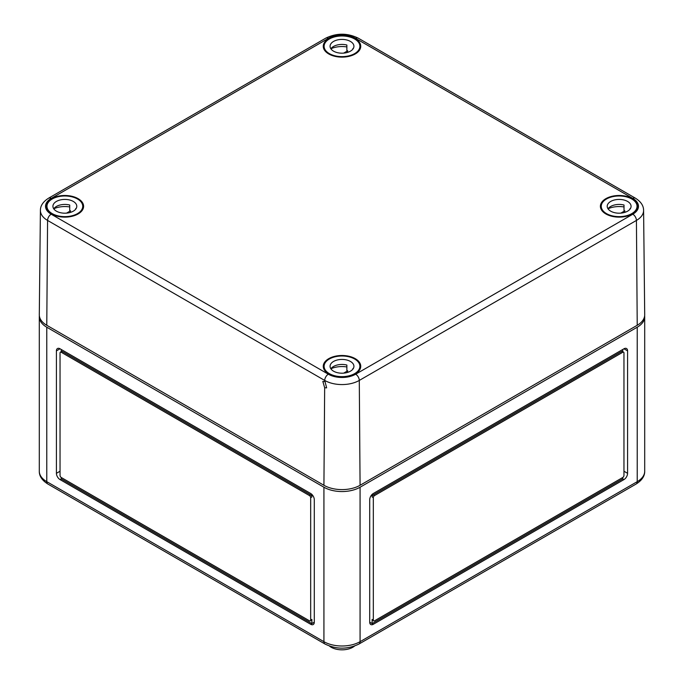<?xml version="1.0" encoding="UTF-8"?>
<svg xmlns="http://www.w3.org/2000/svg" width="684" height="684" viewBox="0 0 684 684"><rect width="100%" height="100%" fill="white"/><g stroke="black" fill="none" stroke-linecap="round" stroke-linejoin="round"><path stroke-width="1.03" d="M329.449 646.064A15.339 8.858 0 0 0 331.159 647.244A15.339 8.858 0 0 0 354.551 646.064M47.837 484.007A5.113 2.95 -60 0 1 46.777 481.664A25.564 14.757 0 0 1 39.296 471.233C39.21 476.081 42.057 480.348 47.837 484.007L324.986 644.012A5.113 2.95 -60 0 1 323.925 641.678L46.777 481.664L46.777 327.217A25.564 14.757 180 0 1 39.296 316.786A25.564 14.757 180 0 1 39.347 315.811M46.777 327.217L323.925 487.23A25.564 14.757 0 0 0 360.075 487.23L637.223 327.217A25.564 14.757 0 0 0 644.704 316.786A25.564 14.757 0 0 0 644.653 315.811M60.038 348.789A5.113 2.95 -120 0 0 57.482 348.532A5.113 2.95 -120 0 0 56.421 350.875L56.421 473.319A5.113 2.95 -120 0 0 60.038 479.578L310.673 624.278A5.113 2.95 -120 0 0 313.229 624.535A5.113 2.95 -120 0 0 314.289 622.192L314.289 499.748A5.113 2.95 -120 0 0 310.673 493.489L60.038 348.789L56.421 350.875M310.314 620.884L311.519 620.191A1.701 0.983 -120 0 0 311.878 619.413L311.878 623.586L61.244 478.886L61.244 477.492L309.467 620.807A1.701 0.983 -120 0 0 310.314 620.884A1.701 0.983 -120 0 0 310.673 620.106L310.673 497.661A1.701 0.983 -120 0 0 309.467 495.575L61.244 352.269A1.701 0.983 -120 0 0 60.389 352.183A1.701 0.983 -120 0 0 60.038 352.961L60.038 475.406A1.701 0.983 -120 0 0 61.244 477.492M369.711 622.192L372.122 623.586L372.122 619.413A1.701 0.983 120 0 0 372.481 620.191L373.686 620.884A1.701 0.983 120 0 0 374.533 620.807L622.756 477.492L622.756 478.886L623.962 479.578A5.113 2.95 120 0 0 627.579 473.319L627.579 350.875A5.113 2.95 120 0 0 626.518 348.532A5.113 2.95 120 0 0 623.962 348.789L373.327 493.489A5.113 2.95 120 0 0 369.711 499.748L369.711 622.192A5.113 2.95 120 0 0 370.771 624.535A5.113 2.95 120 0 0 373.327 624.278L623.962 479.578M373.327 624.278L372.122 623.586L622.756 478.886M622.756 477.492A1.701 0.983 120 0 0 623.962 475.406L623.962 352.961A1.701 0.983 120 0 0 623.611 352.183L622.406 351.482A1.701 0.983 120 0 0 621.559 351.567L373.327 494.883A1.701 0.983 120 0 0 372.122 496.969L372.122 494.421M622.756 349.481L622.756 351.687M623.611 352.183A1.701 0.983 120 0 0 622.756 352.269L374.533 495.575A1.701 0.983 120 0 0 373.327 497.661L373.327 620.106A1.701 0.983 120 0 0 373.686 620.884M314.289 622.192L310.673 624.278M61.244 351.687L61.244 349.481M311.878 494.421L311.878 496.969A1.701 0.983 -120 0 0 310.673 494.883L62.441 351.567A1.701 0.983 -120 0 0 61.594 351.482L60.389 352.183M324.703 381.587L322.822 381.407L324.661 387.734L326.644 387.862L324.712 380.432L47.572 220.428L46.777 325.276L323.925 485.281A25.564 14.757 180 0 0 360.075 485.281L637.223 325.276A25.564 14.757 0 0 0 644.704 314.743L643.593 210.356C643.584 205.662 640.848 201.6 635.376 198.163A5.113 2.95 120 0 0 632.82 198.42L355.671 38.407A19.332 11.166 180 0 0 328.329 38.407A5.113 2.95 -120 0 0 325.772 38.15C336.588 32.9 347.412 32.9 358.228 38.15A5.113 2.95 120 0 0 355.671 38.407M51.599 213.964A18.742 10.824 180 0 1 46.11 206.354A18.742 10.824 180 0 1 57.644 196.317A18.742 10.824 180 0 1 78.113 198.659A18.742 10.824 180 0 1 83.602 206.354A18.742 10.824 180 0 1 71.991 216.315A18.742 10.824 180 0 1 51.599 213.964M605.887 213.964A18.742 10.824 180 0 1 600.398 206.354A18.742 10.824 180 0 1 611.932 196.317A18.742 10.824 180 0 1 632.401 198.659A18.742 10.824 180 0 1 637.89 206.354A18.742 10.824 180 0 1 626.279 216.315A18.742 10.824 180 0 1 605.887 213.964M328.748 373.968A18.742 10.824 180 0 1 323.258 366.359A18.742 10.824 180 0 1 334.792 356.33A18.742 10.824 180 0 1 355.252 358.664A18.742 10.824 180 0 1 360.742 366.359A18.742 10.824 180 0 1 349.139 376.328A18.742 10.824 180 0 1 328.748 373.968M328.748 53.95A18.742 10.824 180 0 1 323.258 46.35A18.742 10.824 180 0 1 334.792 36.312A18.742 10.824 180 0 1 355.252 38.646A18.742 10.824 180 0 1 360.742 46.35A18.742 10.824 180 0 1 349.139 56.31A18.742 10.824 180 0 1 328.748 53.95M360.075 485.281L359.288 380.432A5.113 2.95 -120 0 0 355.671 374.208A19.332 11.166 180 0 1 328.329 374.208L51.18 214.203A19.332 11.166 0 0 1 51.18 198.42A5.113 2.95 -120 0 0 48.624 198.163C43.118 201.652 40.382 205.713 40.407 210.356L39.296 314.743A25.564 14.757 0 0 0 46.777 325.276M630.255 208.817A11.927 6.883 0 0 0 630.032 208.509L630.032 209.116M610.709 211.176A11.927 6.883 0 0 0 623.714 212.673A11.927 6.883 0 0 0 631.076 206.311A11.927 6.883 0 0 0 627.579 201.438A11.927 6.883 0 0 0 614.583 199.942A11.927 6.883 0 0 0 607.212 206.311A11.927 6.883 0 0 0 610.709 211.176M624.013 206.944A17.895 10.328 0 0 0 608.059 208.774M631.794 199.001A17.895 10.328 0 0 0 612.3 196.761A17.895 10.328 0 0 0 601.253 206.311A17.895 10.328 0 0 0 606.494 213.613A17.895 10.328 0 0 0 625.988 215.853A17.895 10.328 0 0 0 637.035 206.311A17.895 10.328 0 0 0 631.794 199.001M620.833 213.126L624.817 210.826A11.927 6.883 0 0 0 624.013 210.595L624.013 205.029A11.927 6.883 0 0 0 608.033 208.817M624.817 212.365L624.817 210.826M353.115 368.821A11.927 6.883 0 0 0 352.893 368.514L352.893 369.129M333.561 371.19A11.927 6.883 0 0 0 346.566 372.677A11.927 6.883 0 0 0 353.927 366.316A11.927 6.883 0 0 0 350.439 361.451A11.927 6.883 0 0 0 337.434 359.955A11.927 6.883 0 0 0 330.073 366.316A11.927 6.883 0 0 0 333.561 371.19M346.865 366.949A17.895 10.328 0 0 0 330.911 368.779M354.654 359.014A17.895 10.328 0 0 0 335.151 356.774A17.895 10.328 0 0 0 324.105 366.316A17.895 10.328 0 0 0 329.346 373.618A17.895 10.328 0 0 0 348.849 375.858A17.895 10.328 0 0 0 359.895 366.316A17.895 10.328 0 0 0 354.654 359.014M343.684 373.131L347.677 370.831A11.927 6.883 0 0 0 346.865 370.6L346.865 365.042A11.927 6.883 0 0 0 330.885 368.821M347.677 372.378L347.677 370.831M353.115 48.803A11.927 6.883 0 0 0 352.893 48.496L352.893 49.111M333.561 51.172A11.927 6.883 0 0 0 346.566 52.659A11.927 6.883 0 0 0 353.927 46.298A11.927 6.883 0 0 0 350.439 41.433A11.927 6.883 0 0 0 337.434 39.937A11.927 6.883 0 0 0 330.073 46.298A11.927 6.883 0 0 0 333.561 51.172M346.865 46.931A17.895 10.328 0 0 0 330.911 48.769M354.654 38.997A17.895 10.328 0 0 0 335.151 36.756A17.895 10.328 0 0 0 324.105 46.298A17.895 10.328 0 0 0 329.346 53.608A17.895 10.328 0 0 0 348.849 55.849A17.895 10.328 0 0 0 359.895 46.298A17.895 10.328 0 0 0 354.654 38.997M343.684 53.121L347.677 50.813A11.927 6.883 0 0 0 346.865 50.59L346.865 45.024A11.927 6.883 0 0 0 330.885 48.803M347.677 52.36L347.677 50.813M75.967 208.817A11.927 6.883 0 0 0 75.744 208.509L75.744 209.116M56.421 211.176A11.927 6.883 0 0 0 69.417 212.673A11.927 6.883 0 0 0 76.788 206.311A11.927 6.883 0 0 0 73.291 201.438A11.927 6.883 0 0 0 60.286 199.942A11.927 6.883 0 0 0 52.924 206.311A11.927 6.883 0 0 0 56.421 211.176M69.717 206.944A17.895 10.328 0 0 0 53.771 208.774M77.506 199.001A17.895 10.328 0 0 0 58.012 196.761A17.895 10.328 0 0 0 46.965 206.311A17.895 10.328 0 0 0 52.206 213.613A17.895 10.328 0 0 0 71.7 215.853A17.895 10.328 0 0 0 82.747 206.311A17.895 10.328 0 0 0 77.506 199.001M66.545 213.126L70.529 210.826A11.927 6.883 0 0 0 69.717 210.595L69.717 205.029A11.927 6.883 0 0 0 53.745 208.817M70.529 212.365L70.529 210.826M360.075 487.23L360.075 641.678A25.564 14.757 180 0 1 323.925 641.678L323.925 487.23M360.075 641.678L637.223 481.664A5.113 2.95 60 0 1 636.163 484.007L359.014 644.012A5.113 2.95 60 0 0 360.075 641.678M637.223 327.217L637.223 481.664A25.564 14.757 0 0 0 644.704 471.233L644.704 316.786M623.962 348.789L627.579 350.875M623.962 471.233L627.579 473.319M373.327 494.883L374.533 495.575M372.122 496.969L373.327 497.661M621.559 351.567L622.756 352.269M372.122 619.413L373.327 620.106M61.244 478.886L60.038 479.578M60.038 471.233L56.421 473.319M62.441 351.567L61.244 352.269M310.673 494.883L309.467 495.575M311.878 496.969L310.673 497.661M311.878 619.413L310.673 620.106M324.661 387.734L323.925 485.281M637.223 325.276L636.428 220.428L359.288 380.432A24.444 14.116 180 0 1 324.712 380.432A5.113 2.95 120 0 1 328.329 374.208M355.671 374.208L632.82 214.203A19.332 11.166 0 0 0 632.82 198.42M51.18 198.42L328.329 38.407M51.18 214.203A5.113 2.95 120 0 0 47.572 220.428A24.444 14.116 0 0 1 40.407 210.356M643.593 210.356A24.444 14.116 0 0 1 636.428 220.428A5.113 2.95 -120 0 0 632.82 214.203M644.704 471.233C644.79 476.081 641.943 480.348 636.163 484.007M324.986 644.012C336.331 649.518 347.669 649.518 359.014 644.012M39.296 471.233L39.296 316.786M635.376 198.163L358.228 38.15M48.624 198.163L325.772 38.15M601.253 209.535L601.253 206.311M637.035 209.535L637.035 206.311M324.105 369.54L324.105 366.316M359.895 369.54L359.895 366.316M324.105 49.53L324.105 46.298M359.895 49.53L359.895 46.298M46.965 209.535L46.965 206.311M82.747 209.535L82.747 206.311"/></g></svg>
